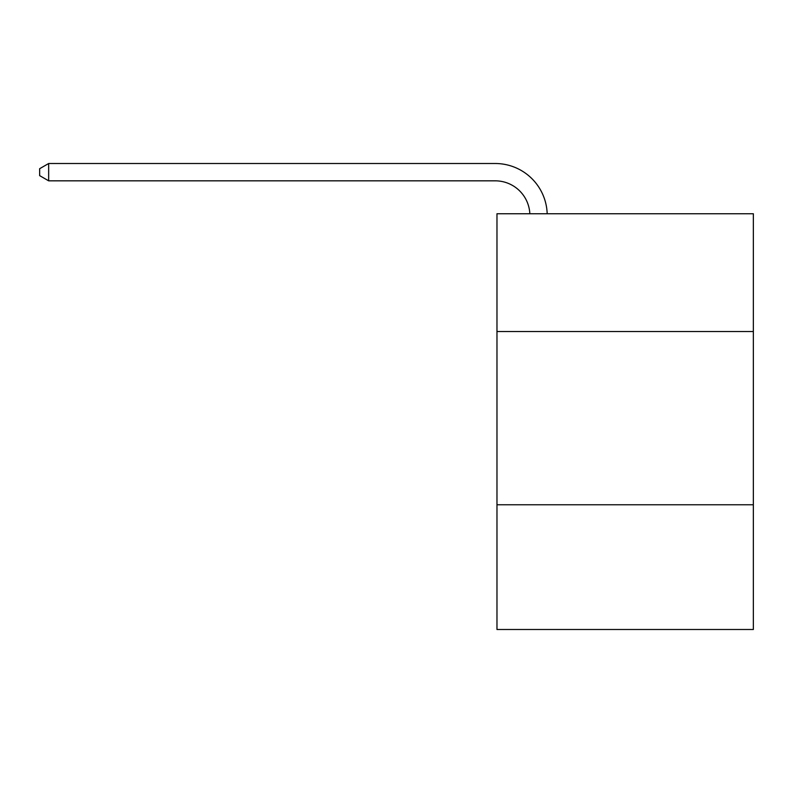 <?xml version="1.0" encoding="UTF-8"?>
<svg xmlns="http://www.w3.org/2000/svg" width="793" height="793" viewBox="0 0 793 793"><rect width="100%" height="100%" fill="white"/><g stroke="black" fill="none" stroke-linecap="round" stroke-linejoin="round"><path stroke-width="1.19" d="M753.35 331.543L753.35 213.743L496.973 213.743L496.973 331.543L753.35 331.543L753.35 629.493L496.973 629.493L496.973 331.543M753.35 504.764L496.973 504.764M529.843 213.743A34.644 34.644 -43.4 0 0 495.238 180.834L48.66 180.834L39.65 175.63L39.65 168.701L48.66 163.507L495.238 163.507A51.971 51.971 136.6 0 1 547.18 213.743M48.66 163.507L48.66 180.834"/></g></svg>
